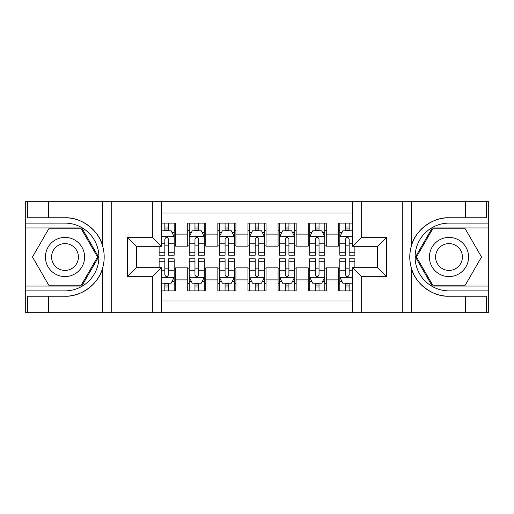 <?xml version="1.0" encoding="UTF-8"?>
<svg xmlns="http://www.w3.org/2000/svg" width="514" height="514" viewBox="0 0 514 514"><rect width="100%" height="100%" fill="white"/><g stroke="black" fill="none" stroke-linecap="round" stroke-linejoin="round"><path stroke-width="0.77" d="M161.377 312.718L352.623 312.718L352.623 267.691L377.617 267.691L377.617 246.309L352.623 246.309L352.623 201.282L161.377 201.282L161.377 246.309L136.383 246.309L136.383 267.691L161.377 267.691L161.377 312.718L48.438 312.718L48.438 296.225L65.002 296.225C80.833 297.028 98.521 284.004 102.459 268.649C104.76 260.894 104.76 253.126 102.459 245.351C98.521 229.996 80.833 216.972 65.002 217.775L48.438 217.775L48.438 201.282L25.7 201.282L25.7 286.06L81.784 286.06L98.559 257L81.784 227.94L25.7 227.94M352.623 223.121L338.315 223.121L338.315 234.114L326.268 234.114L326.268 246.161L338.315 246.161L338.315 234.114M326.268 234.114L326.268 223.121L308.201 223.121L308.201 234.114L296.154 234.114L296.154 246.161L308.201 246.161L308.201 234.114M296.154 234.114L296.154 223.121L278.08 223.121L278.08 234.114L266.034 234.114L266.034 246.161L278.08 246.161L278.08 234.114M266.034 234.114L266.034 223.121L247.966 223.121L247.966 234.114L235.92 234.114L235.92 246.161L247.966 246.161L247.966 234.114M235.92 234.114L235.92 223.121L217.846 223.121L217.846 234.114L205.799 234.114L205.799 246.161L217.846 246.161L217.846 234.114M205.799 234.114L205.799 223.121L187.732 223.121L187.732 246.161L175.685 246.161L175.685 223.121L161.377 223.121M161.377 290.879L175.685 290.879L175.685 267.845L187.732 267.845L187.732 290.879L205.799 290.879L205.799 267.845L217.846 267.845L217.846 279.892L205.799 279.892M217.846 279.892L217.846 290.879L235.92 290.879L235.92 267.845L247.966 267.845L247.966 279.892L235.92 279.892M247.966 279.892L247.966 290.879L266.034 290.879L266.034 267.845L278.08 267.845L278.08 279.892L266.034 279.892M278.08 279.892L278.08 290.879L296.154 290.879L296.154 267.845L308.201 267.845L308.201 279.892L296.154 279.892M308.201 279.892L308.201 290.879L326.268 290.879L326.268 267.845L338.315 267.845L338.315 279.892L326.268 279.892M352.623 213.027L161.377 213.027M161.377 300.973L352.623 300.973M338.315 279.892L338.315 290.879L352.623 290.879M136.531 246.309L136.531 267.691M377.469 267.691L377.469 246.309M164.84 230.645L168.457 230.645M174.175 230.645L175.685 230.645M164.84 245.859L168.457 245.859M174.175 245.859L175.685 245.859M164.84 268.141L168.457 268.141M174.175 268.141L175.685 268.141M164.84 283.355L168.457 283.355M174.175 283.355L175.685 283.355M187.732 245.859L189.236 245.859M194.96 245.859L198.571 245.859M204.296 245.859L205.799 245.859M187.732 230.645L189.236 230.645M194.96 230.645L198.571 230.645M204.296 230.645L205.799 230.645M187.732 268.141L189.236 268.141M194.96 268.141L198.571 268.141M204.296 268.141L205.799 268.141M187.732 283.355L189.236 283.355M194.96 283.355L198.571 283.355M204.296 283.355L205.799 283.355M217.846 268.141L219.356 268.141M225.074 268.141L228.691 268.141M234.41 268.141L235.92 268.141M217.846 283.355L219.356 283.355M225.074 283.355L228.691 283.355M234.41 283.355L235.92 283.355M217.846 230.645L219.356 230.645M225.074 230.645L228.691 230.645M234.41 230.645L235.92 230.645M217.846 245.859L219.356 245.859M225.074 245.859L228.691 245.859M234.41 245.859L235.92 245.859M247.966 268.141L249.47 268.141M255.195 268.141L258.805 268.141M264.53 268.141L266.034 268.141M247.966 283.355L249.47 283.355M255.195 283.355L258.805 283.355M264.53 283.355L266.034 283.355M247.966 230.645L249.47 230.645M255.195 230.645L258.805 230.645M264.53 230.645L266.034 230.645M247.966 245.859L249.47 245.859M255.195 245.859L258.805 245.859M264.53 245.859L266.034 245.859M278.08 268.141L279.59 268.141M285.309 268.141L288.926 268.141M294.644 268.141L296.154 268.141M278.08 283.355L279.59 283.355M285.309 283.355L288.926 283.355M294.644 283.355L296.154 283.355M278.08 230.645L279.59 230.645M285.309 230.645L288.926 230.645M294.644 230.645L296.154 230.645M278.08 245.859L279.59 245.859M285.309 245.859L288.926 245.859M294.644 245.859L296.154 245.859M308.201 268.141L309.704 268.141M315.429 268.141L319.04 268.141M324.764 268.141L326.268 268.141M308.201 283.355L309.704 283.355M315.429 283.355L319.04 283.355M324.764 283.355L326.268 283.355M308.201 230.645L309.704 230.645M315.429 230.645L319.04 230.645M324.764 230.645L326.268 230.645M308.201 245.859L309.704 245.859M315.429 245.859L319.04 245.859M324.764 245.859L326.268 245.859M338.315 268.141L339.825 268.141M345.543 268.141L349.16 268.141M338.315 283.355L339.825 283.355M345.543 283.355L349.16 283.355M338.315 230.645L339.825 230.645M345.543 230.645L349.16 230.645M338.315 245.859L339.825 245.859M345.543 245.859L349.16 245.859M168.457 227.034L164.84 227.034M159.122 252.74L159.122 255.195L164.84 255.195L164.84 252.74L159.122 252.74L159.122 246.309M171.997 232.457L174.175 232.457L174.175 255.195L168.457 255.195L168.457 239.081C167.256 236.761 166.048 236.761 164.84 239.081L164.84 252.74M174.175 232.457L174.175 223.121M174.175 236.819L171.168 230.799L162.128 230.799L161.377 232.302M164.84 230.799L164.84 223.121M168.457 223.121L168.457 230.799M164.84 286.966L168.457 286.966M161.377 281.698L162.128 283.201L171.168 283.201L174.175 277.181L174.175 258.805L168.457 258.805L168.457 261.26L174.175 261.26M174.175 277.181L174.175 290.879M159.122 267.691L159.122 258.805L164.84 258.805L164.84 274.919C166.041 277.239 167.249 277.239 168.457 274.919L168.457 261.26M168.457 283.201L168.457 290.879M164.84 290.879L164.84 283.201M74.793 240.044A19.577 19.577 0 0 0 48.053 247.215A19.577 19.577 0 0 0 55.216 273.956A19.577 19.577 0 0 0 81.957 266.785A19.577 19.577 0 0 0 74.793 240.044M71.703 245.396A13.403 13.403 0 0 0 53.398 250.299A13.403 13.403 0 0 0 58.3 268.604A13.403 13.403 0 0 0 76.612 263.701A13.403 13.403 0 0 0 71.703 245.396M81.263 285.161L48.746 285.161L32.485 257L48.746 228.839L81.263 228.839L97.519 257L81.263 285.161M458.784 240.044A19.577 19.577 0 0 0 432.043 247.215A19.577 19.577 0 0 0 439.207 273.956A19.577 19.577 0 0 0 465.947 266.785A19.577 19.577 0 0 0 458.784 240.044M455.7 245.396A13.403 13.403 0 0 0 437.388 250.299A13.403 13.403 0 0 0 442.297 268.604A13.403 13.403 0 0 0 460.602 263.701A13.403 13.403 0 0 0 455.7 245.396M465.254 285.161L432.737 285.161L416.481 257L432.737 228.839L465.254 228.839L481.515 257L465.254 285.161M152.343 312.718L152.343 276.725L127.343 276.725L127.343 237.275L152.343 237.275L152.343 201.282L111.23 201.282L111.23 312.718M65.002 217.775A39.225 39.225 0 0 1 102.459 245.351L102.459 201.282L48.438 201.282M48.438 312.718L25.7 312.718L25.7 286.06M25.7 290.879L65.002 290.879A33.879 33.879 0 0 0 98.887 257A33.879 33.879 0 0 0 65.002 223.121L25.7 223.121M65.002 296.225A39.225 39.225 0 0 0 102.459 268.649L102.459 312.718M102.459 201.282L111.23 201.282M152.343 201.282L161.377 201.282M48.438 296.225L27.358 296.225L27.358 312.718M48.438 217.775L27.358 217.775L27.358 201.282M152.343 276.725L161.377 267.691M127.343 276.725L136.383 267.691M127.343 237.275L136.383 246.309M152.343 237.275L161.377 246.309M352.623 201.282L465.562 201.282L465.562 217.775L448.998 217.775C433.167 216.972 415.479 229.996 411.541 245.351C409.24 253.106 409.24 260.874 411.541 268.649C415.479 284.004 433.167 297.028 448.998 296.225L465.562 296.225L465.562 312.718L488.3 312.718L488.3 227.94L432.216 227.94L415.44 257L432.216 286.06L488.3 286.06M361.657 201.282L361.657 237.275L386.656 237.275L386.656 276.725L361.657 276.725L361.657 312.718L402.77 312.718L402.77 201.282M411.541 268.649L411.541 312.718L465.562 312.718M465.562 201.282L488.3 201.282L488.3 227.94M488.3 223.121L448.998 223.121A33.879 33.879 0 0 0 415.113 257A33.879 33.879 0 0 0 448.998 290.879L488.3 290.879M448.998 217.775A39.225 39.225 0 0 0 409.767 257A39.225 39.225 0 0 0 448.998 296.225M411.541 312.718L402.77 312.718M361.657 312.718L352.623 312.718M465.562 217.775L486.642 217.775L486.642 201.282M465.562 296.225L486.642 296.225L486.642 312.718M361.657 237.275L352.623 246.309M386.656 237.275L377.617 246.309M386.656 276.725L377.617 267.691M361.657 276.725L352.623 267.691M198.571 227.034L194.96 227.034M204.296 252.74L198.571 252.74L198.571 255.195L204.296 255.195L204.296 236.819L201.282 230.799L192.249 230.799L189.236 236.819L189.236 255.195L194.96 255.195L194.96 252.74L189.236 252.74M189.236 236.819L189.236 223.121M204.296 236.819L204.296 223.121M194.96 230.799L194.96 223.121M198.571 223.121L198.571 230.799M198.571 252.74L198.571 239.081C197.37 236.761 196.168 236.761 194.96 239.081L194.96 252.74M228.691 227.034L225.074 227.034M234.41 252.74L228.691 252.74L228.691 255.195L234.41 255.195L234.41 236.819L231.403 230.799L222.363 230.799L219.356 236.819L219.356 255.195L225.074 255.195L225.074 252.74L219.356 252.74M219.356 236.819L219.356 223.121M234.41 236.819L234.41 223.121M225.074 230.799L225.074 223.121M228.691 223.121L228.691 230.799M228.691 252.74L228.691 239.081C227.49 236.761 226.282 236.761 225.074 239.081L225.074 252.74M258.805 227.034L255.195 227.034M264.53 252.74L258.805 252.74L258.805 255.195L264.53 255.195L264.53 236.819L261.517 230.799L252.483 230.799L249.47 236.819L249.47 255.195L255.195 255.195L255.195 252.74L249.47 252.74M249.47 236.819L249.47 223.121M264.53 236.819L264.53 223.121M255.195 230.799L255.195 223.121M258.805 223.121L258.805 230.799M258.805 252.74L258.805 239.081C257.604 236.761 256.402 236.761 255.195 239.081L255.195 252.74M288.926 227.034L285.309 227.034M294.644 252.74L288.926 252.74L288.926 255.195L294.644 255.195L294.644 236.819L291.637 230.799L282.597 230.799L279.59 236.819L279.59 255.195L285.309 255.195L285.309 252.74L279.59 252.74M279.59 236.819L279.59 223.121M294.644 236.819L294.644 223.121M285.309 230.799L285.309 223.121M288.926 223.121L288.926 230.799M288.926 252.74L288.926 239.081C287.724 236.761 286.516 236.761 285.309 239.081L285.309 252.74M194.96 286.966L198.571 286.966M189.236 261.26L194.96 261.26L194.96 258.805L189.236 258.805L189.236 277.181L192.249 283.201L201.282 283.201L204.296 277.181L204.296 258.805L198.571 258.805L198.571 261.26L204.296 261.26M204.296 277.181L204.296 290.879M189.236 277.181L189.236 290.879M198.571 283.201L198.571 290.879M194.96 290.879L194.96 283.201M194.96 261.26L194.96 274.919C196.162 277.239 197.363 277.239 198.571 274.919L198.571 261.26M225.074 286.966L228.691 286.966M219.356 261.26L225.074 261.26L225.074 258.805L219.356 258.805L219.356 277.181L222.363 283.201L231.403 283.201L234.41 277.181L234.41 258.805L228.691 258.805L228.691 261.26L234.41 261.26M234.41 277.181L234.41 290.879M219.356 277.181L219.356 290.879M228.691 283.201L228.691 290.879M225.074 290.879L225.074 283.201M225.074 261.26L225.074 274.919C226.276 277.239 227.484 277.239 228.691 274.919L228.691 261.26M255.195 286.966L258.805 286.966M249.47 261.26L255.195 261.26L255.195 258.805L249.47 258.805L249.47 277.181L252.483 283.201L261.517 283.201L264.53 277.181L264.53 258.805L258.805 258.805L258.805 261.26L264.53 261.26M264.53 277.181L264.53 290.879M249.47 277.181L249.47 290.879M258.805 283.201L258.805 290.879M255.195 290.879L255.195 283.201M255.195 261.26L255.195 274.919C256.396 277.239 257.598 277.239 258.805 274.919L258.805 261.26M285.309 286.966L288.926 286.966M279.59 261.26L285.309 261.26L285.309 258.805L279.59 258.805L279.59 277.181L282.597 283.201L291.637 283.201L294.644 277.181L294.644 258.805L288.926 258.805L288.926 261.26L294.644 261.26M294.644 277.181L294.644 290.879M279.59 277.181L279.59 290.879M288.926 283.201L288.926 290.879M285.309 290.879L285.309 283.201M285.309 261.26L285.309 274.919C286.51 277.239 287.718 277.239 288.926 274.919L288.926 261.26M319.04 227.034L315.429 227.034M324.764 252.74L319.04 252.74L319.04 255.195L324.764 255.195L324.764 236.819L321.751 230.799L312.718 230.799L309.704 236.819L309.704 255.195L315.429 255.195L315.429 252.74L309.704 252.74M309.704 236.819L309.704 223.121M324.764 236.819L324.764 223.121M315.429 230.799L315.429 223.121M319.04 223.121L319.04 230.799M319.04 252.74L319.04 239.081C317.838 236.761 316.637 236.761 315.429 239.081L315.429 252.74M315.429 286.966L319.04 286.966M309.704 261.26L315.429 261.26L315.429 258.805L309.704 258.805L309.704 277.181L312.718 283.201L321.751 283.201L324.764 277.181L324.764 258.805L319.04 258.805L319.04 261.26L324.764 261.26M324.764 277.181L324.764 290.879M309.704 277.181L309.704 290.879M319.04 283.201L319.04 290.879M315.429 290.879L315.429 283.201M315.429 261.26L315.429 274.919C316.63 277.239 317.832 277.239 319.04 274.919L319.04 261.26M349.16 227.034L345.543 227.034M352.623 232.302L351.872 230.799L342.832 230.799L339.825 236.819L339.825 255.195L345.543 255.195L345.543 252.74L339.825 252.74M339.825 236.819L339.825 223.121M354.878 246.309L354.878 255.195L349.16 255.195L349.16 239.081C347.959 236.761 346.751 236.761 345.543 239.081L345.543 252.74M345.543 230.799L345.543 223.121M349.16 223.121L349.16 230.799M345.543 286.966L349.16 286.966M354.878 261.26L354.878 258.805L349.16 258.805L349.16 261.26L354.878 261.26L354.878 267.691M342.003 281.543L339.825 281.543L339.825 258.805L345.543 258.805L345.543 274.919C346.744 277.239 347.952 277.239 349.16 274.919L349.16 261.26M339.825 281.543L339.825 290.879M339.825 277.181L342.832 283.201L351.872 283.201L352.623 281.698M349.16 283.201L349.16 290.879M345.543 290.879L345.543 283.201M187.732 279.892L175.685 279.892M187.732 234.114L175.685 234.114M174.105 236.671L161.377 236.671M174.175 252.74L168.457 252.74M164.84 243.803L161.377 243.803M174.175 243.803L168.457 243.803M168.457 228.948L164.84 228.948M161.377 277.329L174.105 277.329M174.175 281.543L171.997 281.543M159.122 261.26L164.84 261.26M168.457 270.197L174.175 270.197M161.377 270.197L164.84 270.197M164.84 285.052L168.457 285.052M411.541 201.282L411.541 245.351M204.219 236.671L189.313 236.671M189.236 232.457L191.42 232.457M202.111 232.457L204.296 232.457M194.96 243.803L189.236 243.803M204.296 243.803L198.571 243.803M198.571 228.948L194.96 228.948M234.339 236.671L219.427 236.671M219.356 232.457L221.534 232.457M232.232 232.457L234.41 232.457M225.074 243.803L219.356 243.803M234.41 243.803L228.691 243.803M228.691 228.948L225.074 228.948M264.453 236.671L249.547 236.671M249.47 232.457L251.654 232.457M262.346 232.457L264.53 232.457M255.195 243.803L249.47 243.803M264.53 243.803L258.805 243.803M258.805 228.948L255.195 228.948M294.573 236.671L279.661 236.671M279.59 232.457L281.768 232.457M292.466 232.457L294.644 232.457M285.309 243.803L279.59 243.803M294.644 243.803L288.926 243.803M288.926 228.948L285.309 228.948M189.313 277.329L204.219 277.329M204.296 281.543L202.111 281.543M191.42 281.543L189.236 281.543M198.571 270.197L204.296 270.197M189.236 270.197L194.96 270.197M194.96 285.052L198.571 285.052M219.427 277.329L234.339 277.329M234.41 281.543L232.232 281.543M221.534 281.543L219.356 281.543M228.691 270.197L234.41 270.197M219.356 270.197L225.074 270.197M225.074 285.052L228.691 285.052M249.547 277.329L264.453 277.329M264.53 281.543L262.346 281.543M251.654 281.543L249.47 281.543M258.805 270.197L264.53 270.197M249.47 270.197L255.195 270.197M255.195 285.052L258.805 285.052M279.661 277.329L294.573 277.329M294.644 281.543L292.466 281.543M281.768 281.543L279.59 281.543M288.926 270.197L294.644 270.197M279.59 270.197L285.309 270.197M285.309 285.052L288.926 285.052M324.687 236.671L309.781 236.671M309.704 232.457L311.889 232.457M322.58 232.457L324.764 232.457M315.429 243.803L309.704 243.803M324.764 243.803L319.04 243.803M319.04 228.948L315.429 228.948M309.781 277.329L324.687 277.329M324.764 281.543L322.58 281.543M311.889 281.543L309.704 281.543M319.04 270.197L324.764 270.197M309.704 270.197L315.429 270.197M315.429 285.052L319.04 285.052M352.623 236.671L339.895 236.671M339.825 232.457L342.003 232.457M354.878 252.74L349.16 252.74M345.543 243.803L339.825 243.803M352.623 243.803L349.16 243.803M349.16 228.948L345.543 228.948M339.895 277.329L352.623 277.329M339.825 261.26L345.543 261.26M349.16 270.197L352.623 270.197M339.825 270.197L345.543 270.197M345.543 285.052L349.16 285.052"/></g></svg>

